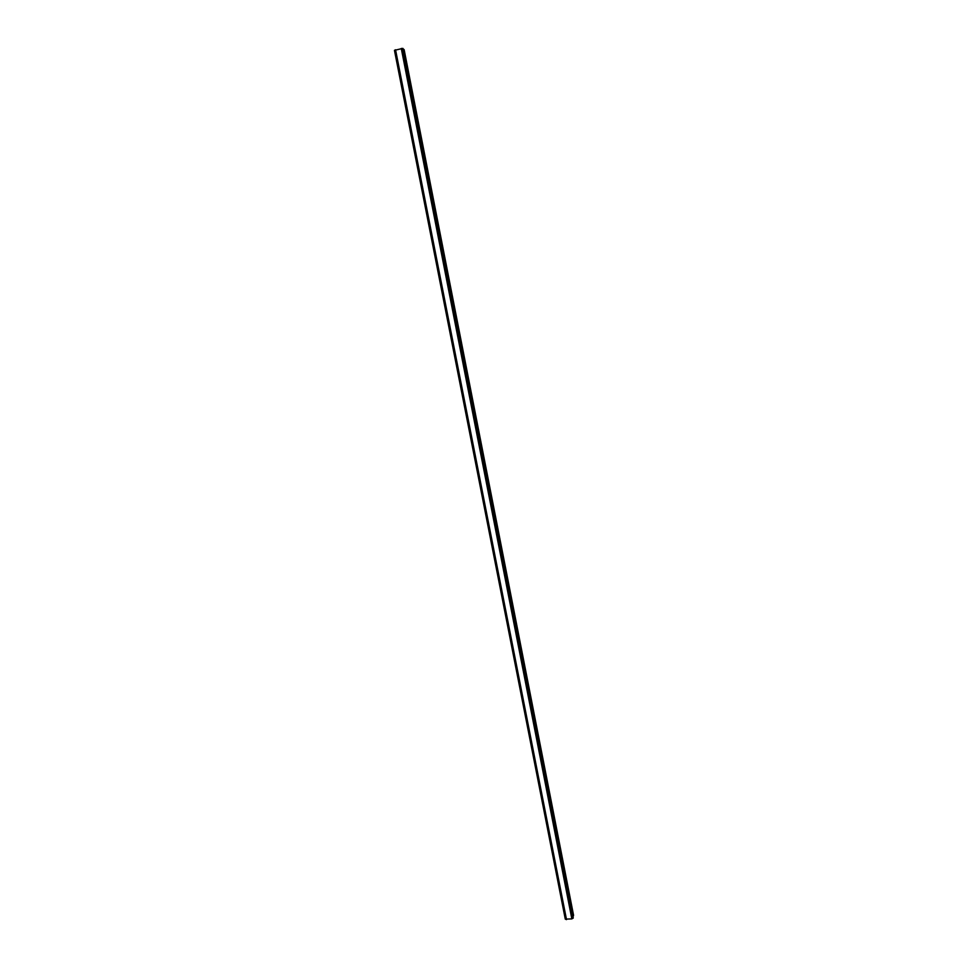 <?xml version="1.0" encoding="UTF-8"?>
<svg xmlns="http://www.w3.org/2000/svg" width="968" height="968" viewBox="0 0 968 968"><rect width="100%" height="100%" fill="white"/><g stroke="black" fill="none" stroke-linecap="round" stroke-linejoin="round"><path stroke-width="1.45" d="M402.652 48.424L394.448 50.348L565.288 919.128L571.846 918.898L573.25 917.87L403.015 48.509L572.983 918.208M403.015 48.509L573.25 917.882M572.923 916.248L573.552 915.232L404.14 49.658L403.184 49.368M572.814 918.342L402.434 48.412L572.838 918.305M571.846 918.898L401.272 48.448L571.87 918.886M395.44 49.804L566.389 919.576M566.51 919.6L395.549 49.755L566.486 919.588M401.417 48.436L571.979 918.838M394.569 50.275L565.433 919.189M394.641 50.251L565.506 919.189M394.775 50.191L565.639 919.249M394.775 50.167L565.651 919.273M394.908 50.094L565.796 919.334M402.228 48.424L572.657 918.426M402.736 48.412L573.068 918.184M402.93 48.412L573.225 918.075M403.632 49.356L573.31 916.043M403.874 49.392L573.479 915.849M394.448 50.348L565.288 919.128"/></g></svg>
